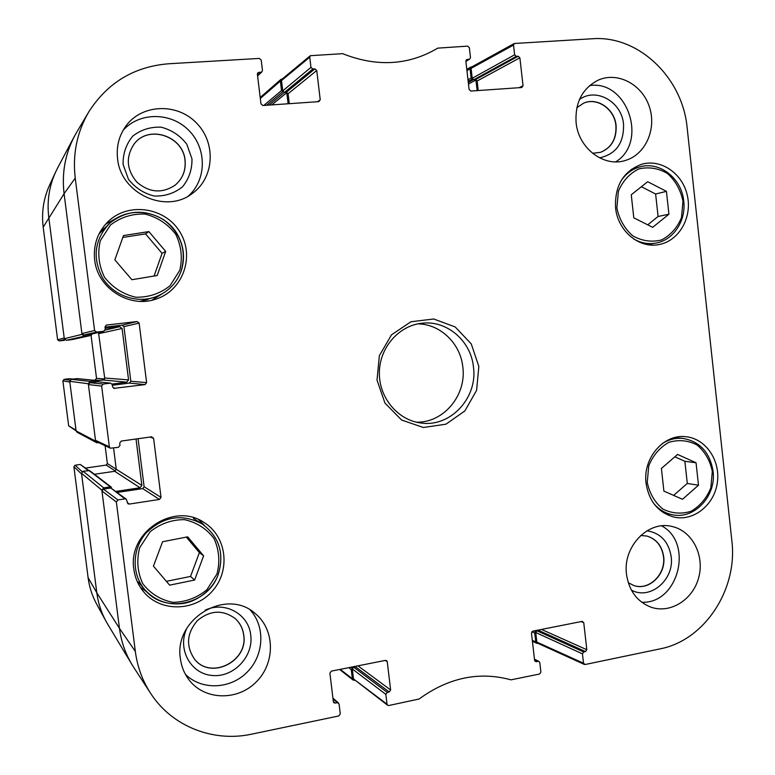 <?xml version="1.0" encoding="UTF-8"?>
<svg xmlns="http://www.w3.org/2000/svg" width="775" height="775" viewBox="0 0 775 775"><rect width="100%" height="100%" fill="white"/><g stroke="black" fill="none" stroke-linecap="round" stroke-linejoin="round"><path stroke-width="1.16" d="M631.257 194.787L647.677 181.718L666.442 191.357L668.932 214.2L652.676 227.327L633.795 217.823L631.257 194.787M615.563 207.739C614.643 185.806 623.294 171.333 641.506 164.319C661.065 158.429 682.949 173.707 687.435 195.91C692.269 218.046 678.6 241.345 658.595 244.629C638.803 248.601 617.636 230.688 615.563 207.739M123.487 235.561L148.887 231.589L165.676 251.41L157.199 275.512L131.895 279.717L114.855 259.867L123.487 235.561M646.059 483.251C642.63 458.209 663.71 433.787 685.759 436.703C705.657 438.466 720.634 460.418 717.35 482.573C714.405 504.767 693.954 521.439 674.347 517.177C658.45 512.847 649.014 501.541 646.059 483.251M309.748 57.176L310.959 67.377L282.73 90.898L281.49 80.561L309.748 57.176L310.31 55.693L342.647 53.669C376.844 67.231 408.57 65.391 437.827 48.127L467.625 46.122L469.35 47.701L470.473 57.524L469.757 59.094L465.862 61.235M312.819 69.004L314.892 68.868L286.372 92.254L284.454 92.39L312.819 69.004L310.959 67.377M289.288 103.676L288.097 93.746L316.743 70.496L314.892 68.868M316.743 70.496L320.24 99.791L317.585 101.709M257.377 73.77L258.86 72.356L257.862 72.782L257.377 74.206L260.972 103.889L262.88 105.516L318.796 101.632L320.24 99.791M258.86 72.356L260.981 72.22L257.542 75.495M96.633 332.097L103.705 331.283L91.295 334.132L83.787 335.003L96.633 332.097L94.589 330.518L75.233 178.095C72.433 153.963 77.045 131.74 89.067 111.406C107.832 82.45 134.346 66.573 168.63 63.773L259.305 58.416L261.214 60.062L262.463 70.37L261.969 71.794L260.981 72.22M106.068 325.18L105.003 327.04L105.284 329.278L103.705 331.283M106.582 325.045L137.127 321.548L122.082 325.18L123.932 326.624L139.142 323.127L137.127 321.548M139.142 323.127L146.611 382.608L130.82 381.261L129.386 383.092L145.051 384.603L146.611 382.608M145.051 384.603L113.673 388.382M110.282 383.17L103.23 384.061L89.861 382.705L97.35 381.765L110.709 383.16L112.307 384.72L112.588 386.957L114.622 388.507M150.011 437.042L153.605 438.34L151.609 436.819L121.278 441.062L119.699 443.087L119.98 445.315L118.41 447.349L110.36 448.192L109.352 446.807L101.641 386.086L103.23 384.061M153.605 438.34L161.026 497.405L144.121 486.748L142.697 488.608L159.485 499.439L161.026 497.405M159.485 499.439L129.251 504.079L127.226 502.491M124.94 498.868L117.936 499.933L103.414 489.122L110.854 488.008L124.94 498.868L126.296 499.207L127.885 503.721L129.251 504.079M333.027 698.982L339.072 704.02L340.273 713.92L338.84 715.945L251.565 734.167C213.387 742.528 172.147 726.495 150.883 693.712C142.552 681.002 137.369 666.907 135.334 651.436L116.357 501.987L117.936 499.933M337.241 702.673L335.197 703.09L333.327 701.443M385.32 660.407L387.258 661.724L386.589 660.6L385.466 660.377L331.332 671.121L329.898 673.126L333.357 701.743L333.88 702.751L335.197 703.09M387.258 661.724L390.629 689.982L357.963 665.832M389.234 691.978L387.238 692.385L353.613 667.139L355.463 666.771L389.234 691.978L390.629 689.982M385.843 694.381L387.016 704.184L353.507 678.939L352.315 668.961L385.843 694.381L387.238 692.385M534.498 659.506L539.012 661.453L539.807 662.644L540.892 672.109L539.584 674.027L510.958 679.84C479.221 671.179 448.599 677.573 419.062 699.021L388.808 705.512L387.616 705.25L387.016 704.184M538.131 661.346L536.271 661.724L534.76 660.959M581.066 621.589L583.759 622.683L582.122 621.376L532.774 631.17L531.466 633.068L534.605 660.426L536.271 661.724M583.759 622.683L586.811 649.702L541.493 629.436M585.542 651.591L583.72 651.969L536.92 630.763L538.625 630.424L585.542 651.591L586.811 649.702M582.451 653.858L583.507 663.226L536.823 642.078L535.728 632.507L582.451 653.858L583.72 651.969M513.515 45.076L514.619 54.802L472.217 78.285L471.084 68.374L513.515 45.076L514.271 43.497L592.478 38.75C638.542 35.156 682.678 77.791 687.144 127.759L731.842 540.679C737.974 589.184 704.698 640.412 660.087 648.869L585.144 664.514L583.507 663.226M516.315 56.362L518.194 56.246L475.559 79.593L473.806 79.709L516.315 56.362L514.619 54.802M478.223 90.539L477.138 81.017L519.88 57.796L518.194 56.246M519.88 57.796L523.048 85.763L519.114 87.691M466.104 60.072L467.209 59.413L465.853 61.177L469.108 89.493L470.832 91.053L521.73 87.517L523.048 85.763M467.209 59.413L469.127 59.288M133.852 569.218C127.565 532.173 174.239 501.774 204.009 522.476C226.484 536.155 230.843 569.828 212.902 590.463C195.407 611.485 160.88 612.579 143.801 592.013C138.328 585.445 135.005 577.85 133.852 569.218M478.843 366.449L471.229 343.858L455.167 326.924L433.68 318.99L410.953 321.751L391.52 334.819L379.363 355.667L377.008 380.089L384.972 403.097L401.566 420.011L423.363 427.5L445.954 424.187L464.903 410.905L476.596 390.319L478.843 366.449M576.106 122.586C574.934 102.571 582.296 88.427 598.184 80.154C617.53 71.397 641.942 84.223 649.276 106.504C656.948 128.65 645.749 154.399 625.628 160.377C604.132 167.739 578.353 148.383 576.106 122.586M117.577 158.73C116.24 146.746 118.933 135.964 125.657 126.383C141.534 103.947 177.058 102.6 196.511 123.041C216.39 143.036 214.307 177.969 192.268 193.508C165.995 214.268 120.697 193.769 117.577 158.73M180.391 658.682C173.571 618.692 226.658 587.421 255.149 613.5C274.989 629.426 275.58 662.732 256.38 681.806C237.537 701.249 204.213 700.435 188.751 679.52C184.198 673.398 181.408 666.461 180.391 658.682M626.51 574.333C622.587 546.695 648.21 520.132 672.022 526.487C692.036 530.788 704.708 555.065 698.779 577.278C693.199 599.598 670.404 614.062 650.952 607.174C637.127 601.7 628.98 590.753 626.51 574.333M94.657 259.896C93.126 244.619 97.766 231.696 108.578 221.127C129.183 201.587 165.773 207.661 180.091 232.287C195.019 256.554 182.89 290.538 156.017 299.073C129.745 308.644 97.485 288.426 94.657 259.896M140.246 587.15L146.95 591.984M204.455 525.518L198.749 519.686M646.747 536.009C656.231 538.954 661.821 545.852 663.497 556.712C666.025 574.246 648.927 590.947 633.747 585.483M134.278 143.801C148.674 124.581 183.162 136.1 184.993 160.289C185.942 170.335 182.697 178.589 175.276 185.041C162.353 193.702 149.594 192.791 137.02 182.29C126.441 169.706 125.531 156.86 134.298 143.772C148.684 124.504 183.229 136.003 185.06 160.231C186.01 170.297 182.764 178.56 175.305 185.012M583.585 103.182C597.263 97.03 614.556 109.188 615.912 125.676C616.571 138.832 611.427 147.715 600.499 152.346M235.183 618.557C239.95 622.945 242.769 628.428 243.66 635.006C248.31 661.414 210.403 680.227 194.409 658.973M148.887 231.589L145.545 233.885L122.818 237.441M154.08 276.036L162.062 253.347L145.545 233.885M165.676 251.41L162.062 253.347M151.832 300.235L162.082 293.861M116.192 218.337L105.526 224.246M661.404 468.468L677.573 454.441L696.047 462.762L698.498 485.228L682.494 499.294L663.904 491.118L661.404 468.468M673.64 495.399L687.289 483.435L684.868 461.299L674.851 456.804M698.498 485.228L687.289 483.435M696.047 462.762L684.868 461.299M647.735 224.837L658.082 216.496L655.621 194.012L641.39 186.727M668.932 214.2L658.082 216.496M666.442 191.357L655.621 194.012M162.595 541.735L187.666 536.842L203.622 555.82L194.622 580.029L169.628 585.154L153.44 566.128L162.595 541.735M166.392 581.347L190.543 576.426L199.398 552.633L186.339 537.094M194.622 580.029L190.543 576.426M203.622 555.82L199.398 552.633M475.559 79.593L477.138 81.017M472.217 78.285L473.806 79.709M514.271 43.497L471.791 66.912L471.084 68.374M536.823 642.078L537.598 643.192L584.331 664.427M536.92 630.763L535.728 632.507M539.516 629.823L538.625 630.424M353.507 678.939L387.616 705.25M353.613 667.139L352.315 668.961M356.432 666.142L355.463 666.771M103.414 489.122L101.961 491.011L119.457 628.351C121.346 642.727 126.17 655.834 133.93 667.672L150.166 692.618M126.296 499.207L110.854 488.008M117.432 492.416L142.697 488.608M144.121 486.748L138.066 438.718M89.861 382.705L88.398 384.565L95.509 440.326L96.439 441.595L110.36 448.192M110.709 383.16L97.35 381.765M112.375 385.262L129.386 383.092M130.82 381.261L123.932 326.624M122.082 325.18L105.013 327.137M91.295 334.132L103.908 331.245M88.147 112.956L76.948 131.837C65.768 150.728 61.487 171.343 64.093 193.692L81.908 333.55L83.787 335.003M286.372 92.254L288.097 93.746M282.73 90.898L284.454 92.39L269.041 105.09M310.31 55.693L282.013 79.195L281.49 80.561M631.393 590.124C650.148 600.548 674.599 579.681 671.169 556.624C668.631 541.618 660.571 533.006 646.97 530.807M640.692 535.496L646.834 536.038C656.386 538.945 662.005 545.862 663.691 556.77C666.229 574.343 649.033 591.063 633.843 585.522L628.273 582.732M641.671 602.204C678.222 604.345 694.071 543.023 661.656 525.867M599.521 157.848C616.018 154.225 624.02 143.036 623.546 124.271C621.86 101.825 596.072 87.11 579.438 99.529M576.823 107.715L583.672 103.143C597.36 96.904 614.74 109.081 616.096 125.608C616.745 138.812 611.582 147.715 600.586 152.317L592.536 153.305M615.718 161.839C648.472 142.067 627.314 79.467 589.572 85.618M191.977 158.865L186.775 144.179C180.149 135.606 171.643 129.948 161.248 127.207C150.583 126.713 141.098 129.667 132.796 136.08C126.131 144.189 122.886 153.624 123.08 164.387L128.437 179.248C135.228 187.86 143.859 193.459 154.322 196.046C164.978 196.366 174.375 193.304 182.503 186.852C189.013 178.783 192.171 169.454 191.977 158.865M188.393 195.998C206.712 179.819 206.993 148.693 188.974 130.549C171.256 112.104 139.645 111.726 123.118 130.316M186.949 628.07C176.942 648.462 190.321 673.64 211.904 675.461C233.372 677.902 253.696 656.599 250.742 635.161C248.785 614.091 224.798 600.741 205.133 610.196M243.747 635.083C248.407 661.53 210.422 680.343 194.438 659.021C185.729 646.001 186.727 633.175 197.451 620.562C210.18 610.128 222.774 609.479 235.232 618.595C240.017 622.984 242.856 628.486 243.747 635.083M185.428 674.357C201.665 690.525 230.378 689.285 247.128 672.187C264.091 655.311 265.515 626.617 250.228 610.041M473.457 366.953C477.894 397.711 450.566 427.432 421.116 423.014C397.846 420.35 378.849 397.594 379.353 372.446C379.605 347.297 399.28 325.122 422.627 323.165C447.291 320.443 470.968 341.136 473.457 366.953M416.282 422.152C443.562 423.092 466.773 395.163 462.811 366.933C460.457 343.47 440.316 323.979 417.764 323.882M82.131 471.684L75.068 465.223L73.887 466.734L88.108 577.685C89.309 586.878 92.06 595.5 96.362 603.56L96.846 604.442M75.068 465.223L80.309 464.467L88.147 470.512M88.747 470.425L80.309 464.467M85.657 468.052L106.204 465.087L115.427 471.035M116.26 469.195L107.367 463.586L106.204 465.087M107.367 463.586L105.09 445.693M69.953 380.254L64.073 379.372L62.891 380.864L68.655 425.833L76.086 430.861M64.073 379.372L69.333 378.713L72.986 379.111M73.15 379.091L69.333 378.713M92.709 380.137L100.585 380.312M104.528 379.014L96.526 378.326L95.364 379.808M96.526 378.326L91.072 335.42L84.359 336.195L82.014 334.374L64.093 193.692C61.671 173.319 65.081 154.235 74.332 136.439L57.641 167.913C49.629 183.317 46.674 199.795 48.777 217.358C46.878 201.742 49.048 186.862 55.296 172.709L49.222 185.903C43.448 198.991 41.433 212.747 43.197 227.172L57.621 339.76L59.142 340.923L64.645 339.547M64.422 340.312L59.142 340.923M49.813 184.624L49.222 185.903M57.621 339.76L64.209 337.997L48.777 217.358L64.296 338.704L66.34 340.273L72.123 339.595L91.169 335.391L72.123 339.595M68.655 425.833L75.998 430.193L69.837 382.027L62.891 380.864M96.362 603.56L105.71 620.688C101.06 611.988 98.096 602.669 96.797 592.739L81.608 473.98L73.887 466.734M472.498 79.031L471.123 77.965L470.076 68.82L470.919 67.018L472.033 66.776M477.177 90.617L475.86 79.612M283.03 91.683L281.528 90.578L280.385 81.036L280.996 79.35L282.362 78.905M288.135 103.763L286.702 92.273M92.118 333.957L91.169 335.391M112.084 384.051L126.771 382.182L128.563 379.886L122.082 328.493L119.767 326.682L105.168 328.368M98.483 332.494L104.693 378.006L103.133 379.992L97.495 380.699M98.919 442.767L96.672 442.68L95.606 441.149L88.302 383.741L90.123 381.426L97.069 380.583L98.202 381.804M97.069 380.583L77.103 378.597L71.329 379.324L69.75 381.319L76.095 430.9L77.016 432.227L96.672 442.68M113.576 448.028L116.269 469.282L114.719 471.297L94.414 474.261M116.076 491.379L140.091 487.766L141.873 485.431L136.022 438.999M111.222 487.088L89.638 470.619L83.09 471.248L81.511 473.273L96.797 592.739C98.28 604.006 101.883 614.439 107.609 624.02L131.895 664.437C125.308 653.403 121.162 641.38 119.457 628.351L101.854 490.188L103.666 487.843L110.292 486.855L111.707 488.105M354.553 680.305L353.022 679.995L352.354 678.784L351.24 669.571L352.422 668.157M537.957 643.357L536.697 643.298L535.757 641.913L534.75 633.078L535.825 631.732M682.969 201.248L681.487 217.591C677.263 227.773 670.598 235.232 661.482 239.959C651.591 242.401 641.991 241.025 632.691 235.813C624.514 228.528 619.235 219.209 616.861 207.874L618.392 191.28C622.751 180.982 629.552 173.523 638.823 168.911C648.791 166.644 658.363 168.185 667.527 173.523C675.538 180.846 680.683 190.088 682.969 201.248M179.8 270.291L169.996 285.781C160.067 293.657 148.635 297.474 135.722 297.213C123.051 294.229 112.656 287.573 104.518 277.247C98.745 265.457 97.34 253.27 100.333 240.686L110.428 225.05C120.609 217.233 132.157 213.58 145.08 214.084C157.645 217.291 167.865 224.033 175.751 234.312C181.331 245.937 182.687 257.93 179.8 270.291M181.166 271.027C186.794 250.412 181.011 233.352 163.825 219.838C144.877 208.737 126.868 209.831 109.798 223.123C94.521 239.359 92.109 257.61 102.532 277.876C113.227 295.391 135.993 303.616 154.826 297.116C167.632 292.407 176.419 283.718 181.166 271.027M104.296 228.121L98.968 234.011L109.798 223.123C129.154 205.191 162.973 210.597 176.768 233.227C183.888 245.307 185.361 257.901 181.185 271.008C176.429 283.708 167.642 292.407 154.826 297.116L140.101 301.33M712.312 471.471L710.849 487.756C706.703 498.122 700.135 505.949 691.155 511.238C681.419 514.309 671.973 513.563 662.819 509.02C654.759 502.336 649.566 493.462 647.241 482.379L648.743 465.843C653.034 455.351 659.738 447.514 668.854 442.331C678.667 439.435 688.093 440.326 697.113 445.015C705.008 451.748 710.074 460.563 712.312 471.471M653.712 503.45C658.721 509.378 664.805 513.108 671.954 514.658C694.138 520.025 716.517 496.068 713.058 471.2C709.89 452.338 699.796 441.401 682.765 438.388C675.509 437.739 668.66 439.493 662.228 443.649M633.524 238.845C640.557 242.963 647.9 244.396 655.563 243.137C673.223 240.405 686.214 220.933 683.744 201.229C681.816 178.25 659.302 160.648 639.356 167.032C631.867 169.289 625.774 173.852 621.075 180.72M216.971 573.994L206.906 589.717C196.928 597.903 185.593 602.107 172.903 602.34C160.532 599.869 150.495 593.66 142.794 583.74C137.446 572.279 136.41 560.257 139.703 547.683L150.059 531.815C160.28 523.697 171.721 519.637 184.411 519.647C196.666 522.35 206.518 528.637 213.987 538.518C219.16 549.814 220.148 561.643 216.971 573.994M218.259 574.285C224.547 553.253 219.122 536.436 201.984 523.832C181.873 513.341 163.263 516.373 146.155 532.929C132.002 548.942 131.44 574.285 144.896 589.765C164.523 614.372 208.398 604.607 218.259 574.285M138.231 582.015L144.896 589.765C154.942 600.615 167.429 605.217 182.358 603.56C195.629 602.243 212.892 590.259 218.288 574.323C224.585 553.282 219.151 536.455 201.984 523.832L193.44 518.427M94.589 330.518L81.908 333.55M43.197 227.172L64.093 193.692L75.233 178.095M88.398 384.565L101.641 386.086M101.961 491.011L116.357 501.987M88.108 577.685L96.797 592.739L119.457 628.351L135.334 651.436M109.352 446.807L95.509 440.326M470.076 68.82L466.938 70.622M471.123 77.965L467.984 79.709M472.304 79.04L468.168 81.327M473.341 79.66L468.294 82.441M475.957 79.951L468.478 84.029M280.385 81.036L260.323 98.473M281.528 90.578L263.762 105.458M282.827 91.692L266.484 105.264M286.798 92.632L271.802 104.896M82.014 334.374L64.296 338.704M84.359 336.195L66.34 340.273M119.767 326.682L105.197 330.111M122.082 328.493L99.055 333.589M128.563 379.886L104.693 378.006M126.771 382.182L103.133 379.992M96.778 380.583L77.103 378.597M90.123 381.426L71.329 379.324M88.302 383.741L69.75 381.319M95.606 441.149L76.095 430.9M141.873 485.431L116.269 469.282M140.091 487.766L114.719 471.297M110.292 486.855L88.834 470.415M103.666 487.843L83.09 471.248M101.854 490.188L81.511 473.273M352.218 668.195L350.939 667.227M351.24 669.571L348.74 667.663M352.354 678.784L340.283 669.338M536.872 630.773L536.222 630.482M535.641 631.77L533.849 630.947M534.75 633.078L531.844 631.741M535.757 641.913L532.289 640.276M147.831 299.499L140.11 301.33M682.765 438.388L674.637 437.584M671.954 514.658L663.923 513.002M639.356 167.032L631.257 169.376M655.563 243.137L647.309 244.58M465.882 61.399L469.757 59.094M257.591 75.95L261.969 71.794M332.921 698.091L338.549 703.002M534.459 659.157L539.012 661.453M470.919 67.018L466.802 69.392M280.996 79.35L260.206 97.505M353.022 679.995L339.605 669.474M536.697 643.298L532.406 641.254"/></g></svg>
